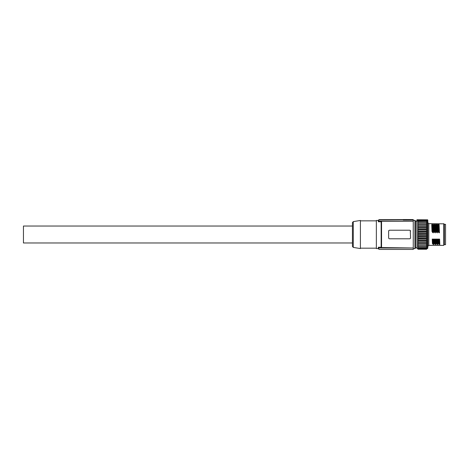 <?xml version="1.0" encoding="UTF-8"?>
<svg xmlns="http://www.w3.org/2000/svg" width="469" height="469" viewBox="0 0 469 469"><rect width="100%" height="100%" fill="white"/><g stroke="black" fill="none" stroke-linecap="round" stroke-linejoin="round"><path stroke-width="0.7" d="M352.436 242.983L23.45 242.983L23.45 226.035L352.436 226.035M426.608 248.664L427.804 248.265L427.804 220.752L427.804 221.304L427.406 220.905L418.037 221.046L418.037 229.91L426.608 229.91L418.037 229.91M413.248 248.763L415.241 248.464L415.241 220.553L413.248 220.254M381.15 221.79L378.354 221.79L378.354 220.453L376.361 220.453L376.361 248.564L378.354 248.564L378.354 247.233L381.15 247.233L381.15 221.79L381.549 221.239L381.35 247.45M416.841 247.72L415.54 247.72L415.54 221.304L416.841 221.104L417.041 248.664L416.841 219.955L416.841 220.623L417.041 219.967L427.406 219.967L427.406 220.5L417.041 220.5L417.041 220.87L427.406 220.87L427.406 248.664M443.955 244.578L443.955 223.842L428.801 223.643L427.804 222.646M353.274 247.409L352.436 246.424L352.436 222.599L353.274 221.614L360.415 220.453L360.415 248.564L353.274 247.409L353.274 221.614M426.608 249.262L418.037 249.01L426.608 249.262M426.608 249.227L418.037 249.227M418.037 248.664L417.041 248.664M426.608 247.515L418.037 247.515L418.037 246.512L426.608 246.518L426.608 247.556L418.037 247.556L426.608 247.556M418.037 246.424L426.608 246.424L418.037 246.471L418.037 229.992M426.608 220.975L416.841 221.069M443.756 223.643L443.756 245.375L428.801 245.375L428.801 223.643M376.361 220.852L360.415 220.852M376.361 248.165L360.415 248.165M417.041 219.756L427.406 219.82L427.804 220.752L427.804 220.219A0.399 0.399 180 0 0 427.406 219.82L416.841 219.955M444.354 244.279L443.955 244.279M444.354 224.739L443.955 224.739M444.354 224.34L445.55 224.34L445.55 244.677L444.354 244.677L444.354 224.34M432.148 231.809L432.781 231.639L433.438 232.812L432.647 232.513L432.002 231.393L432.635 231.223L432.781 231.639L432.553 224.721L431.72 224.54L432.002 231.393M436.979 243.37L437.841 244.478L437.612 239.102L437.008 240.533L436.217 239.102L436.387 243.429L436.979 243.37L436.879 240.533M437.12 243.716L437.008 240.533M437.612 239.102L436.217 239.102M437.389 244.343L436.387 243.429M436.487 243.716L437.09 243.681M437.841 244.478L436.979 244.349M434.986 243.37L435.848 244.478L435.619 239.102L435.015 240.533L434.224 239.102L434.394 243.429L434.986 243.37L434.886 240.533M435.126 243.716L435.015 240.533M435.619 239.102L434.224 239.102M435.396 244.343L434.394 243.429M434.493 243.716L435.091 243.681M435.848 244.478L434.986 244.349M432.987 243.37L433.854 244.478L433.626 239.102L433.022 240.533L432.23 239.102L432.395 243.429L432.987 243.37L432.893 240.533M433.133 243.716L433.022 240.533M433.626 239.102L432.23 239.102M433.403 244.343L432.395 243.429M432.5 243.716L433.098 243.681M433.854 244.478L432.993 244.349M418.037 221.931L426.608 221.931L426.608 221.046M426.608 229.91L426.608 222.019L418.037 222.019M418.037 231.909L426.608 231.909L418.037 231.991M418.037 233.955L426.608 233.955L418.037 234.037M418.037 236.013L426.608 236.013L418.037 236.095M418.037 238.041L426.608 238.041L418.037 238.123M418.037 239.999L426.608 239.999L418.037 240.075M418.037 241.852L426.608 241.852L418.037 241.922M418.037 243.558L426.608 243.558L418.037 243.628M418.037 245.094L426.608 245.094L418.037 245.152M413.248 249.432L379.38 249.432M378.782 249.232L378.782 247.995L413.248 247.995L381.35 247.562M413.248 249.232L413.248 247.995M389.024 230.426L388.625 231.223L388.625 237.801A0.997 0.997 0 0 0 389.622 238.797L409.56 238.797A0.997 0.997 0 0 0 410.557 237.801L410.293 230.543M410.557 231.223A0.997 0.997 0 0 0 409.56 230.22L389.622 230.22A0.997 0.997 0 0 0 388.625 231.223M388.625 237.801L388.895 238.481M410.258 238.516L410.557 237.801M381.549 247.779L381.549 221.239L413.248 221.239L413.248 247.779M378.354 247.233L378.782 247.995M413.248 221.239L378.782 221.022L378.354 221.79M378.782 221.022L378.782 219.791L379.38 219.592L413.248 219.568L403.281 219.768L413.248 220.061L403.281 220.043M403.281 219.791L378.782 219.791M413.248 221.022L413.248 219.768M379.38 219.592L403.281 219.568M403.281 219.539L413.248 219.568M418.037 248.951L426.608 248.933L418.037 249.01M418.037 248.933L418.037 248.441L426.608 248.441L426.608 248.933M418.037 248.388L426.608 248.359L418.037 248.441M418.037 248.359L418.037 247.609M426.608 248.359L426.608 247.609M426.608 246.424L426.608 245.193L418.037 245.205M426.608 245.094L426.608 243.628M426.608 243.857L418.037 243.857M426.608 243.558L426.608 241.922M426.608 242.321L418.037 242.321M426.608 241.852L426.608 240.075M426.608 240.632L418.037 240.632M426.608 239.999L426.608 238.123M426.608 238.827L418.037 238.827M426.608 238.041L426.608 236.095M426.608 236.933L418.037 236.933M426.608 236.013L426.608 234.037M426.608 234.998L418.037 234.998M426.608 233.955L426.608 231.991M426.608 233.052L418.037 233.052M426.608 231.909L426.608 229.992M426.608 231.129L418.037 231.129M426.608 229.277L418.037 229.277M426.608 228.081L418.037 228.081M426.608 228.004L418.037 228.004M426.608 227.529L418.037 227.529M426.608 226.293L418.037 226.293M426.608 226.222L418.037 226.222M426.608 225.911L418.037 225.911M426.608 224.669L418.037 224.669M426.608 224.604L418.037 224.604M426.608 224.463L418.037 224.463M426.608 223.232L418.037 223.232M426.608 223.18L418.037 223.18M418.037 223.138L426.608 223.138M426.608 221.978L418.037 221.978M427.804 234.512L427.804 246.372L428.801 245.375M434.628 231.223L435.431 232.812L434.646 232.513L433.995 231.393L434.628 231.223L434.417 224.721L433.719 224.54L433.995 231.393M434.142 231.809L434.775 231.639L434.417 224.721M435.431 232.812L435.115 224.54L434.546 224.721M434.622 224.54L434.3 224.54M435.115 224.54L433.719 224.54M436.621 231.223L437.425 232.812L436.639 232.513L435.988 231.393L436.621 231.223L436.41 224.721L435.713 224.54L435.988 231.393M436.135 231.809L436.768 231.639L436.41 224.721M437.425 232.812L437.108 224.54L436.539 224.721M436.621 224.54L436.299 224.54M437.108 224.54L435.713 224.54M438.621 231.223L439.418 232.812L438.632 232.513L437.982 231.393L438.621 231.223L438.404 224.721L437.706 224.54L437.982 231.393M438.128 231.809L438.761 231.639L438.404 224.721M439.418 232.812L439.101 224.54L438.533 224.721M438.615 224.54L438.292 224.54M439.101 224.54L437.706 224.54M438.972 243.37L439.84 244.478L439.605 239.102L439.002 240.533L438.21 239.102L438.38 243.429L438.972 243.37L438.873 240.533M439.113 243.716L439.002 240.533M439.605 239.102L438.21 239.102M439.383 244.343L438.38 243.429M438.48 243.716L439.084 243.681M439.84 244.478L438.978 244.349M433.438 232.812L433.116 224.54L432.307 224.54M433.116 224.54L431.72 224.54M432.635 231.223L432.418 224.721M443.756 245.375L443.955 234.512M414.942 248.763L414.942 220.254M437.583 239.126L436.246 239.126M435.59 239.126L434.253 239.126M433.596 239.126L432.26 239.126M378.442 247.497L378.442 248.81L379.38 249.461M378.354 220.453L378.442 221.52M427.804 220.752L427.406 220.5L427.406 220.87A0.399 0.399 180 0 1 427.804 221.268M435.033 232.407L434.646 232.513M437.026 232.407L436.639 232.513M439.019 232.407L438.632 232.513M439.576 239.126L438.245 239.126M433.039 232.407L432.647 232.513M415.54 221.304L415.241 220.999M379.38 219.556L378.442 220.213M415.54 247.72L415.241 248.019M427.406 219.756L427.804 220.154"/></g></svg>
